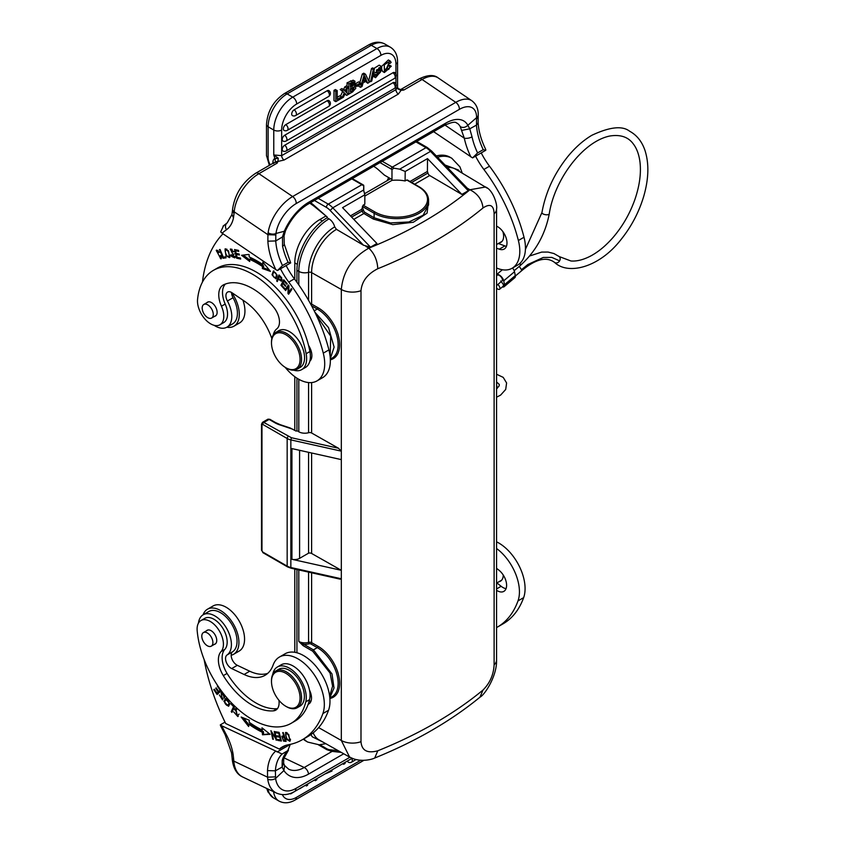 <?xml version="1.0" encoding="UTF-8"?>
<svg xmlns="http://www.w3.org/2000/svg" width="845" height="845" viewBox="0 0 845 845"><rect width="100%" height="100%" fill="white"/><g stroke="black" fill="none" stroke-linecap="round" stroke-linejoin="round"><path stroke-width="1.27" d="M348.182 87.003L346.587 87.922L345.056 91.207L343.661 89.612L342.003 90.573L344.285 92.855L341.824 98.168L343.44 97.238L345.087 93.531L346.714 95.348L348.351 94.397L345.848 91.883L348.182 87.003L346.376 85.958L344.781 86.887L343.25 90.161M346.587 87.922L344.781 86.887M345.457 90.341L343.651 89.295M343.661 89.612L341.855 88.577L340.197 89.528L342.003 90.573M344.285 92.855L340.197 89.528M340.461 96.172L342.478 91.82M344.802 94.175L346.714 95.348M362.294 74.022L364.1 75.057L360.572 87.341L362.072 86.475L363.054 82.884L366.656 80.814L367.702 83.232L369.297 82.303L365.536 74.233L363.73 73.198L362.294 74.022L359.843 82.546M359.083 85.208L358.766 86.306L360.572 87.341M365.568 81.437L367.702 83.232M329.328 91.07A3.443 1.986 120 0 0 328.98 90.668A3.443 1.986 120 0 0 327.142 90.764L294.144 109.818A3.443 1.986 120 0 0 293.807 110.04A3.443 1.986 120 0 0 293.669 110.146A3.443 1.986 120 0 0 293.268 110.505A3.443 1.986 120 0 0 292.93 110.896A3.443 1.986 120 0 0 292.518 111.477A3.443 1.986 120 0 0 291.958 112.66A3.443 1.986 120 0 0 291.821 113.124A3.443 1.986 120 0 0 291.757 113.441A3.443 1.986 120 0 0 291.705 114.033A3.443 1.986 -60 0 0 292.518 115.659A3.454 3.454 0 0 0 295.687 115.511L328.684 96.457A3.454 1.996 -120 0 0 329.392 95.115A3.454 1.996 -120 0 0 327.142 90.764M329.328 101.062A3.443 1.986 120 0 0 328.98 100.65A3.443 1.986 120 0 0 327.142 100.745L285.779 124.627A3.443 1.986 120 0 0 285.441 124.859A3.443 1.986 120 0 0 285.304 124.965A3.443 1.986 120 0 0 284.902 125.324A3.443 1.986 120 0 0 284.564 125.704A3.443 1.986 120 0 0 284.152 126.285A3.443 1.986 120 0 0 283.593 127.468A3.443 1.986 120 0 0 283.455 127.944A3.443 1.986 120 0 0 283.392 128.26A3.443 1.986 120 0 0 283.35 128.852A3.443 1.986 -60 0 0 284.152 130.479A3.454 3.454 0 0 0 287.321 130.331L328.684 106.449A3.454 1.996 -120 0 0 329.392 105.107A3.454 1.996 -120 0 0 327.142 100.745M395.111 73.061A3.443 1.986 120 0 0 394.773 72.659A3.443 1.986 120 0 0 392.936 72.744M284.68 135.263A3.454 1.996 60 0 1 286.772 138.316A3.454 1.996 60 0 1 286.212 140.957A3.454 3.454 0 0 1 283.043 141.104A3.443 1.986 -60 0 1 282.23 139.478A3.443 1.986 120 0 1 282.283 138.886A3.443 1.986 120 0 1 282.346 138.569A3.443 1.986 120 0 1 282.483 138.094A3.443 1.986 120 0 1 283.043 136.922A3.443 1.986 120 0 1 283.455 136.33A3.443 1.986 120 0 1 283.793 135.95A3.443 1.986 120 0 1 284.184 135.591A3.443 1.986 120 0 1 284.321 135.485A3.443 1.986 120 0 1 284.67 135.253L392.936 72.754A3.454 1.996 -120 0 1 395.037 75.796A3.454 1.996 -120 0 1 394.467 78.448A3.454 3.454 0 0 0 394.816 72.691M395.111 83.042A3.443 1.986 120 0 0 394.773 82.641A3.443 1.986 120 0 0 392.936 82.736L284.68 145.245A3.443 1.986 120 0 0 284.321 145.467A3.443 1.986 120 0 0 284.184 145.572A3.443 1.986 120 0 0 283.793 145.931A3.443 1.986 120 0 0 283.455 146.312A3.443 1.986 120 0 0 283.043 146.903A3.443 1.986 120 0 0 282.483 148.086A3.443 1.986 120 0 0 282.346 148.551A3.443 1.986 120 0 0 282.283 148.868A3.443 1.986 120 0 0 282.23 149.459A3.443 1.986 -60 0 0 283.043 151.086A3.454 3.454 0 0 0 286.212 150.938A3.454 1.996 60 0 0 286.772 148.297A3.454 1.996 60 0 0 284.68 145.245M333.986 100.608L333.986 90.362L335.792 91.408L335.792 101.653L333.986 100.608M335.792 101.653L341.623 98.284L341.623 96.848L339.817 95.802L337.208 97.312M341.623 96.848L337.208 99.393L337.208 90.595L335.402 89.549L333.986 90.362M371.483 68.551L368.821 80.676L370.617 81.711L371.747 81.067L374.398 68.941L372.603 67.906L371.483 68.551L373.289 69.586L370.617 81.711M381 66.195L381.803 67.906L380.451 68.804L379.944 67.864L376.416 70.557L377.715 71.086L381.433 70.526L375.56 77.708L374.694 75.733L376.036 74.825L376.564 76.061L380.419 72.226L375.645 72.797L381 66.195L379.194 65.149L373.722 68.551M373.796 71.73L375.645 72.797M378.782 72.406L376.046 74.941M376.036 74.825L374.229 73.79L373.184 74.487M372.899 74.687L373.405 76.377L375.56 77.708M381.433 70.526L379.627 69.491L376.669 69.818M348.837 83.877L354.963 81.247L353.168 80.201L347.031 82.831L348.837 83.877L348.837 94.122L347.041 93.077L347.031 89.412M347.031 86.338L347.031 82.831M391.298 66.206L384.412 72.512L384.295 64.79L390.189 60.998L391.15 62.403L389.767 63.576L389.08 62.551L385.5 70.906L388.975 69.11L389.894 66.628L391.298 66.206L389.503 65.171L388.087 65.583L387.168 68.075L384.39 70.019M390.189 60.998L388.383 59.953L381.444 66.607M381.317 68.223L382.605 71.476L384.412 72.512M355.058 84.532L355.058 85.303M355.27 84.077L356.865 84.996L356.865 86.486L360.477 84.405L360.477 82.916L358.671 81.87L355.375 83.771M275.449 161.744L277.942 161.437L278.227 158.142L274.91 158.48L275.449 161.744L277.16 163.148L277.942 161.437L284.057 160.043L398.344 94.07L401.058 90.362L398.006 88.978L397.572 87.172L395.935 89.654L395.935 86.75M401.058 90.362L403.847 90.014L400.477 89.559L401.058 90.362M400.688 89.538L400.678 89.538A5.577 3.222 60 0 1 400.71 89.517A5.577 3.222 60 0 1 400.952 89.401A5.577 3.222 60 0 1 403.847 90.014L422.077 79.483A5.577 3.222 -120 0 0 418.94 78.997L400.71 89.517M397.868 88.334L397.076 87.943L397.868 88.334M277.635 157.751L273.769 154.973L274.91 158.48A8.767 5.059 -120 0 0 272.893 161.997L272.777 163.381M284.057 160.043A3.718 2.144 -120 0 1 281.66 155.638L273.769 154.973L273.769 130.035A26.85 15.495 -60 0 1 279.315 111.35A26.85 15.495 -60 0 1 292.75 97.154L376.954 48.545L371.314 45.292L287.11 93.901A26.85 15.495 120 0 0 268.129 126.782L273.769 130.035A5.577 3.222 180 0 0 281.66 130.035L281.66 155.638L395.935 89.654A3.718 2.144 60 0 0 398.344 94.07M278.227 158.142L274.974 158.86M268.118 232.745L267.918 234.699L234.202 211.831A5.577 3.496 -175.5 0 1 232.586 209.106C234.899 193.938 242.642 181.971 255.792 173.183A5.577 3.222 60 0 1 258.929 173.679L292.634 196.547L455.772 102.351L422.077 79.483A32.163 16.879 124.2 0 1 438.143 77.888L471.848 100.745A32.163 16.879 -55.8 0 0 455.772 102.351A5.577 3.222 -120 0 1 459.363 109.364L296.215 203.55A26.586 13.953 -55.8 0 0 275.966 233.473A5.577 3.232 8.1 0 1 268.118 232.745A32.163 16.879 -55.8 0 1 292.634 196.547A5.577 3.222 60 0 1 296.215 203.55M459.363 109.364A26.586 13.953 -55.8 0 1 476.591 117.645A5.577 3.729 0.6 0 0 478.238 115.036C478.376 108.836 476.242 104.072 471.848 100.745M478.238 115.026L478.185 116.832L476.527 119.103L476.591 117.645L467.845 125.292C465.373 127.574 462.849 128.017 460.25 126.644L464.296 138.179L444.998 125.081M472.566 157.899L485.79 150.262L483.234 149.671L477.594 152.924L472.566 157.899L433.601 131.662M223.566 225.763L220.693 231.9L222.108 233.188L275.797 269.608L277.466 270.537L290.691 262.911L288.124 262.309L282.494 265.562A47.584 27.473 -120 0 1 275.755 240.941L275.829 234.973L267.918 234.699L267.865 241.195L275.755 240.941L282.473 236.938L284.29 231.266A37.212 19.53 124.2 0 1 308.879 202.156L445.716 123.159A37.212 19.53 124.2 0 1 467.845 125.292L469.757 128.82L472.038 136.848A5.577 2.229 167.9 0 1 464.296 138.179A53.161 30.695 -120 0 0 470.897 156.969M461.94 130.341L469.757 128.82L476.495 125.092L478.133 122.821M485.79 150.262L485.727 149.438C481.196 140.164 478.661 131.271 478.133 122.757M475.577 156.156A53.161 30.695 -120 0 0 483.868 169.454A122.271 70.6 60 0 1 518.376 240.508A37.212 21.484 60 0 1 519.707 253.806A37.212 21.484 60 0 1 512.102 268.256L517.742 265.003A37.212 21.484 -120 0 0 525.347 250.553A37.212 21.484 -120 0 0 524.016 237.255A122.271 70.6 -120 0 0 489.508 166.201A53.161 30.695 60 0 1 481.217 152.903M512.102 268.256A37.212 21.484 60 0 1 496.575 267.981M496.575 248.187L499.247 249.169A13.288 7.668 -120 0 0 504.222 249.043A13.288 7.668 -120 0 0 506.947 243.878A13.288 7.668 -120 0 0 496.575 226.154M387.263 180.608A26.047 15.041 60 0 1 388.774 177.64M352.122 758.208L349.566 757.067L341.317 740.463A15.949 9.21 0 0 0 360.995 741.688C361.702 750.571 367.29 753.603 377.778 750.793L374.715 758.028C415.687 741.403 450.776 721.123 479.992 697.167L482.981 690.059C489.878 683.172 493.586 674.764 494.114 664.825A15.949 9.21 0 0 0 496.575 659.956A15.949 9.21 0 0 0 496.575 659.924L496.575 208.926A15.949 9.21 180 0 1 494.114 213.827C493.818 205.187 490.1 203.233 482.991 207.976A425.299 245.546 180 0 1 377.778 268.721C367.49 273.96 361.892 281.279 360.995 290.691A15.949 9.21 180 0 1 341.317 289.465L311.615 272.608L311.615 304.084L318.037 307.728A30.304 17.65 -120.4 0 1 338.665 336.796A30.304 17.65 -120.4 0 1 330.342 359.79M485.621 187.072C493.015 189.914 497.631 204.786 496.575 208.895A15.949 9.21 180 0 1 496.575 208.926M338.222 750.677L330.163 749.779L332.772 751.11M341.274 752.399L331.758 751.332L326.93 749.726A2.662 1.532 -60 0 1 326.381 748.512L319.896 744.762M437.541 157.223A42.968 24.811 -60 0 1 451.8 158.258L449.92 157.17A42.968 24.811 120 0 0 436.326 155.945M364.85 196.029L391.974 180.365L391.974 169.539L393.96 168.176L399.696 169.169L430.506 151.382L431.658 151.878M326.867 216.774L314.076 205.43A2.662 1.088 131.6 0 0 314.192 206.338L327.131 216.922L327.131 217.788A42.968 24.811 120 0 0 296.933 270.305L296.933 282.272M296.933 378.159L296.933 430.696L296.183 431.13L290.025 427.929M296.933 652.773L296.933 569.519M303.323 739.143A42.968 24.811 120 0 0 305.827 740.98L307.707 742.068A42.968 24.811 -60 0 1 303.851 738.836M496.575 548.511A37.212 21.484 60 0 1 519.337 589.134A37.212 21.484 60 0 1 518.006 600.89A122.271 70.6 60 0 1 497.378 627.106A122.271 70.6 60 0 1 496.575 627.56M496.575 590.317A13.288 7.668 -120 0 0 503.852 591.373A13.288 7.668 -120 0 0 506.567 584.317A13.288 7.668 -120 0 0 498.867 570.143L496.575 568.336M347.644 760.87A3.443 1.986 -60 0 0 347.887 761.736A3.443 1.986 120 0 0 348.489 762.285M232.206 759.243L232.1 757.785A5.577 2.926 175.8 0 0 233.716 759.666L233.822 761.113A32.163 20.122 115.5 0 0 242.737 777.02C236.832 774.39 233.326 768.464 232.206 759.243A5.577 2.926 -4.2 0 0 233.822 761.113L267.548 777.178L267.749 779.206A5.577 3.169 172 0 0 275.586 778.446L275.385 770.82L267.495 770.619L267.548 777.178L275.459 776.872M232.1 757.785L231.541 752.821L233.104 754.236A42.535 24.558 -120 0 0 226.08 734.252A159.483 92.084 60 0 1 221.728 725.792L282.114 754.025L288.462 750.233L283.772 758.535L283.603 763.162M349.914 757.257L295.845 788.48A26.586 16.625 -64.5 0 1 275.586 778.446L283.909 770.545L282.103 767.091L282.209 760.437A5.577 3.982 15.9 0 0 283.772 758.535M282.209 760.437A47.584 27.473 60 0 1 287.754 750.761L290.31 744.361L277.086 751.997M283.983 757.849L304.232 767.503A31.635 19.784 115.5 0 1 288.684 769.203L284.617 765.57L283.624 763.246L282.103 767.091L275.385 770.82A47.584 27.473 -120 0 1 282.114 754.025M226.08 734.252L225.108 734.611L220.503 725.654L220.323 724.852L221.728 725.792M220.323 724.852L225.002 722.137M285.325 745.543A53.161 30.695 60 0 0 285.008 745.829L279.368 749.082L225.678 723.51A159.483 92.084 60 0 1 204.12 659.512M198.459 623.124A23.396 13.509 60 0 1 203.17 614.769A23.396 13.509 60 0 1 229.682 635.081A23.396 13.509 60 0 1 231.34 642.876A23.396 13.509 60 0 1 227.041 654.991A7.975 4.605 -120 0 0 226.122 661.741A7.975 4.605 -120 0 0 231.678 668.564L244.089 674.479A47.848 27.621 -120 0 0 265.066 675.292A47.848 27.621 -120 0 0 273.136 665.036A37.212 21.484 60 0 1 279.41 657.051A37.212 21.484 60 0 1 307.02 665.923A37.212 21.484 60 0 1 324.237 701.772A37.212 21.484 60 0 1 322.906 713.529A122.271 70.6 60 0 1 302.278 739.745A122.271 70.6 60 0 1 288.399 744.741A53.161 30.695 -120 0 0 282.357 746.917A53.161 30.695 -120 0 0 279.368 749.082M283.328 732.636L282.695 732.604L283.825 736.153L281.829 736.217L283.561 741.139L286.096 741.371L283.328 732.636M286.645 739.354L289.835 741.297L288.736 734.516L285.525 732.53L286.645 739.354L287.152 739.058M274.847 731.633L274.213 731.464L275.628 738.203L270.918 730.608L272.713 739.174L273.347 739.343L271.942 732.615L276.642 740.199L274.847 731.633M249.328 720.246L241.174 717.035L248.631 726.51L248.884 724.228A92.232 53.256 -120 0 0 262.299 732.245L262.478 734.78L270.094 734.305L261.982 727.809L262.14 729.985A89.581 51.714 60 0 1 249.117 722.2L249.328 720.246M279.125 732.34L275.491 731.759L275.766 732.784L278.755 733.27L279.537 736.217L276.843 735.784L277.107 736.798L279.811 737.231L280.508 739.893L277.635 739.428L277.91 740.452L281.427 741.023L279.125 732.34M223.925 701.361L228.446 706.272L229.851 703.695L225.34 698.752L223.925 701.361L225.013 700.727M234.561 706.716L231.255 703.198L230.949 703.864L233.547 706.642L231.224 711.648L231.921 712.388L234.561 706.716M223.154 693.227L221.094 692.573L222.003 699.026L219.362 694.939L222.51 699.903L221.517 694.949L222.552 693.65L224.506 698.054L224.157 694.505M222.742 692.794L221.612 693.449L223.196 693.28M217.767 685.76L217.345 686.151L220.133 690.238L218.728 691.537L216.214 687.851L215.728 688.295L218.242 691.981L216.985 693.153L214.292 689.224L213.806 689.668L217.091 694.484L221.221 690.671M235.111 710.212L236.082 709.578L237.255 715.652L233.685 711.923L237.836 716.56L235.068 708.744L234.466 709.314L235.111 710.212L237.001 709.039M277.456 708.649A15.949 9.21 60 0 1 277.192 708.68A60.608 34.994 60 0 1 259.616 704.899A60.608 34.994 60 0 1 227.073 673.433A21.262 12.274 60 0 1 224.823 649.382A18.611 10.742 -120 0 0 225.404 633.433A18.611 10.742 -120 0 0 212.877 618.688A18.611 10.742 -120 0 0 204.722 618.371L200.962 620.536A18.611 10.742 60 0 1 209.116 620.853A18.611 10.742 60 0 1 221.643 635.598A18.611 10.742 60 0 1 221.073 651.558A21.262 12.274 -120 0 0 223.312 675.609A60.608 34.994 -120 0 0 255.855 707.064A60.608 34.994 -120 0 0 273.431 710.846A15.949 9.21 -120 0 0 275.797 710.127A15.949 9.21 -120 0 0 278.903 700.262M291.198 723.288L294.958 721.123A78.152 45.123 -120 0 0 308.161 704.297A13.288 7.668 -120 0 0 308.752 704.012A13.288 7.668 -120 0 0 311.467 696.956A13.288 7.668 -120 0 0 309.46 689.995A23.924 13.816 -120 0 0 291.631 665.226A23.924 13.816 -120 0 0 281.142 664.814L277.382 666.99A23.924 13.816 60 0 1 287.87 667.392A23.924 13.816 60 0 1 305.774 701.868A78.152 45.123 60 0 1 291.198 723.288A78.152 45.123 60 0 1 256.933 721.957A78.152 45.123 60 0 1 197.181 630.729A18.611 10.742 60 0 1 200.962 620.536M302.278 739.745L307.918 736.491A122.271 70.6 -120 0 0 328.547 710.275A37.212 21.484 -120 0 0 329.877 698.519A37.212 21.484 -120 0 0 312.661 662.67A37.212 21.484 -120 0 0 285.05 653.798L279.41 657.051M267.717 673.37A47.848 27.621 60 0 1 249.729 671.215L237.318 665.311A7.975 4.605 60 0 1 231.181 655.266A7.975 4.605 60 0 1 232.671 651.727A23.396 13.509 -120 0 0 236.98 639.623A23.396 13.509 -120 0 0 226.164 617.093A23.396 13.509 -120 0 0 208.81 611.516L203.17 614.769M310.939 701.297A13.288 7.668 60 0 1 309.238 700.822M233.526 654.336L239.167 651.072A26.047 15.041 -120 0 0 244.49 637.246A26.047 15.041 -120 0 0 232.438 612.16A26.047 15.041 -120 0 0 213.12 605.96L207.479 609.213A26.047 15.041 60 0 1 226.798 615.424A26.047 15.041 60 0 1 238.85 640.51A26.047 15.041 60 0 1 233.526 654.336A26.047 15.041 60 0 1 231.181 655.266M203.075 614.822A26.047 15.041 60 0 1 207.479 609.213M303.07 645.633A1.067 0.613 -60 0 1 303.82 644.334L298.813 641.439L303.07 645.633L312.682 651.178L330.099 673.085L332.592 686.214L329.624 696.069M312.682 651.178L313.432 649.879L331.99 673.919L334.018 687.978L329.814 697.78M296.933 430.696L298.813 431.784A8.503 4.912 0 0 0 308.573 432.714A2.662 1.532 180 0 1 311.615 432.999L338.444 448.23L341.317 451.156L290.849 439.896A10.636 6.137 180 0 1 287.163 438.513L262.721 424.401L261.971 424.834A1.595 0.919 180 0 1 261.506 424.19L262.52 422.32A2.662 1.532 60 0 1 263.851 422.447L291.419 437.731L290.849 439.896L290.849 567.513L341.317 578.772L341.317 570.312L291.937 559.295A7.172 4.14 0 0 0 299.595 558.355L308.573 553.169A2.662 1.532 180 0 1 311.615 553.464L341.317 570.312L341.317 289.465C343.017 271.446 352.185 257.662 368.821 248.145C374.367 253.489 377.356 260.355 377.778 268.721M316.252 315.048L330.68 336.152L330.152 356.759M314.879 312.196L328.525 327.575L334.113 347.105L330.3 358.724M334.694 226.872L336.458 229.354A35.416 20.449 120 0 0 311.615 272.608A2.662 1.532 -0 0 0 308.573 272.333A37.212 21.484 -60 0 1 334.694 226.872M485.685 186.977L469.936 189.755C477.795 193.758 482.136 199.832 482.991 207.976M447.428 167.521A35.416 20.449 120 0 1 455.582 169.169L487.29 188.181M399.696 169.169L405.199 171.482L427.507 158.606L461.866 194.424L468.257 190.738L467.739 188.699L431.71 151.128M405.199 171.482L405.093 180.957A26.586 15.347 180 0 0 391.974 180.365M391.974 179.489L384.454 175.147L378.433 169.803A26.681 15.4 -120 0 0 373.627 166.285M445.019 165.018L458.539 170.046A37.212 21.484 -60 0 1 459.479 171.472M496.575 285.547L502.12 280.857A3.718 1.743 -130.2 0 0 502.405 279.441A3.718 1.743 -130.2 0 0 500.134 275.977A3.718 1.743 -130.2 0 0 497.325 275.174L496.575 275.808M502.342 269.756L496.575 274.625A5.313 2.482 49.8 0 1 499.078 274.921A5.313 2.482 49.8 0 1 503.715 280.825L504.518 284.691A5.313 2.482 49.8 0 1 504.106 286.719A5.313 2.482 49.8 0 1 502.384 286.899M497.832 284.48A3.718 1.753 50 0 1 499.913 287.796A3.718 1.753 50 0 1 499.627 289.222L503.219 286.201L503.514 284.765L500.758 280.931M504.106 286.719L514.89 277.625A5.313 2.482 -130.2 0 0 515.292 275.597L514.499 271.731A5.313 2.482 -130.2 0 0 512.503 268.023M519.263 266.397L521.492 269.692L521.28 271.044L515.355 276.019M499.627 289.222A3.718 1.753 50 0 1 496.575 288.208M559.221 256.595A3.718 3.021 128.3 0 1 559.57 260.915A53.256 30.726 117.9 0 0 559.369 260.756L551.806 257.408L543.272 257.45L527.85 264.506L521.492 269.692M409.983 181.506L427.412 171.44L427.507 158.606M428.573 200.223L428.573 204.912L423.187 215.2L408.874 221.971L390.453 222.932L374.113 217.767L374.113 213.246A31.899 18.421 180 0 0 408.874 217.239A31.899 18.421 180 0 0 428.573 200.223C428.426 194.91 425.236 190.41 419.004 186.713A1.067 0.613 -60 0 0 418.476 186.766L406.762 180.006L407.501 180.429L406.762 180.006L405.093 180.957M461.866 194.424L429.693 175.528A2.662 1.532 60 0 1 427.929 173.045A8.503 4.912 -120 0 0 427.412 171.44M363.783 191.171L363.783 185.815L363.582 190.019L364.85 194.783L364.818 204.215L363.149 205.177L362.389 207.511A9.57 5.524 -120 0 1 363.603 210.722L364.66 212.211L374.113 217.767L373.353 219.056L392.809 224.654L413.321 222.256L427.074 213.172L428.573 200.941M318.174 198.3L328.251 204.12A2.662 1.532 -60 0 0 326.381 207.374A13.288 7.668 60 0 1 330.163 210.479L363.498 245.23L370.522 247.162L376.912 243.476L342.552 207.659L364.85 194.783M330.163 210.479L332.772 207.807L370.522 247.162M334.704 226.861A8.503 4.912 -120 0 0 329.011 218.876L327.131 217.788M363.498 245.23L336.458 229.354M363.783 185.815L363.508 185.763A15.949 9.21 -120 0 0 361.903 184.696L351.826 178.876M363.582 190.019L332.772 207.807A15.949 9.21 60 0 0 328.251 204.12L361.903 184.696A1.595 0.919 -60 0 1 362.695 184.611L352.291 178.601M362.389 207.511L361.618 209.423L350.432 215.876M291.937 559.295L291.937 448.6L341.317 459.617M308.573 553.169L308.573 452.318M338.444 578.445L341.317 578.772L341.317 740.463L318.649 727.608M262.721 552.017A1.595 0.919 120 0 0 263.059 552.757L261.506 550.063A1.595 0.919 0 0 0 261.971 550.718L262.721 552.017L287.163 566.129A10.636 6.137 0 0 0 290.849 567.513L291.071 568.21L287.49 566.858A1.595 0.919 -60 0 1 287.163 566.129L287.163 438.513A1.595 0.919 -60 0 1 288.282 436.559M322.991 742.1L312.354 736.84M297.165 369.17L300.165 367.438A21.262 12.274 -120 0 0 303.661 351.245A21.262 12.274 -120 0 0 290.849 332.486A21.262 12.274 -120 0 0 278.903 330.606L275.892 332.338A21.262 12.274 60 0 1 287.839 334.219A21.262 12.274 60 0 1 301.507 360.921A21.262 12.274 60 0 1 297.165 369.17A21.262 12.274 60 0 1 286.529 368.124L285.779 367.691A20.206 11.661 60 0 1 284.533 366.91A20.206 11.661 60 0 1 271.488 342.943A20.206 11.661 60 0 1 271.551 341.538A20.206 11.661 60 0 1 287.025 335.476A20.206 11.661 60 0 1 300.007 360.847A20.206 11.661 60 0 1 285.779 367.691M271.488 342.943L271.488 342.077A21.262 12.274 60 0 1 271.551 340.598A21.262 12.274 60 0 1 275.892 332.338M271.837 338.581A47.848 27.621 -120 0 0 244.469 301.211L232.058 292.782A7.975 4.605 -120 0 0 227.58 292.085A7.975 4.605 -120 0 0 227.411 301A23.396 13.509 60 0 1 231.72 318.079A23.396 13.509 60 0 1 226.935 327.163L232.576 323.91A23.396 13.509 -120 0 0 237.36 314.826A23.396 13.509 -120 0 0 233.051 297.746A7.975 4.605 60 0 1 231.562 292.486A7.975 4.605 60 0 1 231.562 292.476A26.047 15.041 60 0 1 239.23 316.104A26.047 15.041 60 0 1 233.907 326.212A26.047 15.041 60 0 1 226.84 327.216M280.477 268.805A53.161 30.695 -120 0 0 288.768 282.093A122.271 70.6 60 0 1 323.276 353.147A37.212 21.484 60 0 1 324.607 366.455A37.212 21.484 60 0 1 317.002 380.894L322.642 377.641A37.212 21.484 -120 0 0 330.247 363.192A37.212 21.484 -120 0 0 328.916 349.893A122.271 70.6 -120 0 0 294.409 278.839A53.161 30.695 60 0 1 286.117 265.541M311.319 358.967A13.288 7.668 60 0 1 310.284 358.724M233.907 326.212L239.547 322.959A26.047 15.041 -120 0 0 244.87 312.84A26.047 15.041 -120 0 0 242.906 300.144M226.935 327.163A23.396 13.509 60 0 1 214.102 325.304M202.451 282.072A159.483 92.084 60 0 1 222.995 233.79M227.178 222.911A5.577 4.552 54.6 0 0 226.46 229.745A42.535 24.558 -120 0 0 233.484 217.873L231.952 214.514L227.178 222.911L223.069 226.111M282.494 265.562L277.466 270.537M284.247 244.131A5.577 2.229 167.9 0 1 282.579 246.233L282.473 236.938L284.068 235.871L285.473 230.812M284.057 235.913L284.237 244.12A5.577 2.229 167.9 0 1 284.237 244.11L290.691 262.911M231.942 214.577L232.481 210.447A5.577 3.496 4.5 0 0 234.097 213.162L233.484 217.873M275.829 234.973L275.966 233.473L284.29 231.266A5.577 1.616 23.4 0 0 285.473 230.822C291.007 218.887 298.433 210.056 307.738 204.321A5.577 3.222 60 0 0 308.879 202.156M476.527 119.103L476.495 125.092A47.584 27.473 60 0 0 483.234 149.671M317.002 380.894A37.212 21.484 60 0 1 285.209 367.343M220.482 255.517L220.365 258.021L216.742 251.229L219.013 252.581L219.489 252.148L216.225 250.278L220.957 258.94L221.232 255.634L220.482 255.517M277.192 275.132L273.326 271.097L272.027 274.762L275.882 278.829L277.192 275.132M276.642 280.92L277.276 281.575L278.237 279.146L281.406 281.205L281.543 277.614L278.998 274.963L276.642 280.92L277.762 280.276L279.621 275.597M241.554 255.285L249.708 261.485L249.486 259.278A89.581 51.714 60 0 1 262.51 266.534L262.362 268.53L270.463 271.393L262.858 262.13L262.668 264.464A92.232 53.256 -120 0 0 249.264 256.986L249.011 254.408L241.554 255.285M236.6 258.19L240.667 259.035L240.424 258.01L237.075 257.324L236.378 254.377L239.399 255.01L239.156 253.996L236.135 253.363L235.501 250.722L238.723 251.387L238.48 250.373L234.53 249.55L236.6 258.19L237.709 257.45M280.92 285.283L284.427 289.17L284.765 288.525L281.881 285.325L282.843 283.466L285.441 286.349L285.768 285.716L283.17 282.832L284.036 281.153L286.814 284.237L287.152 283.593L283.751 279.822L280.92 285.283L282.05 284.628L284.258 280.382M285.029 289.877L285.61 290.574L288.198 286.719L287.976 293.479L288.589 294.229L291.895 289.317L291.324 288.61L288.726 292.465L288.948 285.716L288.335 284.966L285.029 289.877L288.715 285.42M228.562 250.912L225.034 248.948L225.953 255.665L229.513 257.662L228.562 250.912M223.069 258.285L226.09 257.82L225.657 256.796L223.281 257.165L220.08 249.497L219.436 249.602L223.069 258.285L224.189 257.64L223.946 257.06M235.28 256.278L234.266 256.859L231.456 254.82L230.822 254.852L231.583 256.447L234.752 257.862L230.801 250.088L233.854 251.789L230.294 249.127L234.234 256.88L235.364 256.225M301.686 369.635L305.446 367.459A23.924 13.816 -120 0 0 306.397 366.814A23.924 13.816 -120 0 0 309.84 361.164A13.288 7.668 -120 0 0 311.847 356.516A13.288 7.668 -120 0 0 308.531 345.362A78.152 45.123 -120 0 0 261.073 275.069A78.152 45.123 -120 0 0 217.186 268.171L213.426 270.347A78.152 45.123 60 0 1 257.313 277.234A78.152 45.123 60 0 1 306.143 353.717A23.924 13.816 60 0 1 301.686 369.635A23.924 13.816 60 0 1 293.595 370.163M273.262 334.937A23.924 13.816 60 0 1 276.811 328.842A15.949 9.21 -120 0 0 273.812 307.4A60.608 34.994 -120 0 0 256.236 290.881A60.608 34.994 -120 0 0 223.682 284.754A21.262 12.274 -120 0 0 223.164 285.029A21.262 12.274 -120 0 0 221.443 306.217A18.611 10.742 60 0 1 219.943 324.765L223.703 322.589A18.611 10.742 -120 0 0 227.474 315.66A18.611 10.742 -120 0 0 225.203 304.052A21.262 12.274 60 0 1 225.393 284.047M221.401 258.475L220.196 258.095M216.616 251.324L216.869 250.12M217.999 250.521L216.742 251.229M220.365 258.021L221.58 257.313M273.252 272.555L273.938 270.918M276.399 278.364L275.248 278.005C272.534 276.706 272.101 274.667 273.97 271.9C276.674 273.136 277.118 275.164 275.28 277.994L277.086 276.716M275.597 277.815L276.568 277.266M281.913 280.646L281.1 280.191M278.237 279.146L278.861 278.797M280.994 280.244L278.523 278.449L279.368 276.315L281.184 278.227L280.994 280.244L282.198 279.547M279.368 276.315L279.991 275.956M281.744 277.899L281.184 278.227M249.55 259.848L243.275 255.084M262.668 264.464L263.841 263.323M269.249 269.914L263.482 267.876L262.362 268.53M262.51 266.534L263.64 265.879L263.482 267.876M263.64 265.879A89.581 51.714 -120 0 0 250.616 258.623L249.486 259.278M240.445 258.105L237.73 257.535M236.896 254.081L236.758 253.5M236.03 250.416L235.882 249.835M235.501 250.722L236.632 250.067L238.501 250.458M236.378 254.377L239.167 254.07M284.036 281.153L284.638 280.804M282.843 283.466L283.434 283.117M288.726 292.465L291.694 289.075M287.976 293.479L289.127 292.243M288.198 286.719L288.927 286.297M225.414 250.025L225.689 248.789M229.977 257.176L228.794 256.796M230.231 255.433L229.449 255.877C227.389 257.229 225.932 255.486 225.087 250.659C227.094 249.286 228.551 251.028 229.449 255.877L228.953 256.722L230.252 255.94M226.882 249.169L225.087 250.659M225.9 257.366L224.189 257.64M230.938 250.014L231.012 248.979M233.748 251.493L233.199 251.81M232.153 249.359L230.801 250.088M235.174 257.366L233.896 256.986M219.943 324.765A18.611 10.742 60 0 1 209.486 323.117A18.611 10.742 60 0 1 197.561 299.468A78.152 45.123 60 0 1 213.426 270.347M309.84 361.164A23.924 13.816 -120 0 0 309.904 351.552A78.152 45.123 -120 0 0 308.531 345.362M214.683 316.283A7.975 4.605 -120 0 0 215.464 315.988A7.975 4.605 -120 0 0 217.102 312.882A7.975 4.605 -120 0 0 211.979 302.869A7.975 4.605 -120 0 0 207.5 302.172A7.975 4.605 -120 0 0 206.835 302.7M213.014 312.375A7.837 4.531 60 0 1 211.641 318.037A7.837 4.531 60 0 1 202.441 310.126A7.837 4.531 60 0 1 203.803 304.453A7.837 4.531 60 0 1 213.014 312.375M308.161 704.297A78.152 45.123 -120 0 0 309.534 699.692A23.924 13.816 -120 0 0 309.46 689.995M272.724 674.468A23.924 13.816 60 0 1 277.382 666.99M214.303 644.408A7.975 4.605 -120 0 0 215.095 644.101A7.975 4.605 -120 0 0 216.721 639.876A7.975 4.605 -120 0 0 210.616 630.423A7.975 4.605 -120 0 0 207.12 630.296A7.975 4.605 -120 0 0 206.465 630.824M297.165 707.751L299.986 706.124A21.262 12.274 -120 0 0 302.975 688.231A21.262 12.274 -120 0 0 288.039 669.652A21.262 12.274 -120 0 0 278.713 669.293L275.892 670.919A21.262 12.274 60 0 1 285.219 671.279A21.262 12.274 60 0 1 301.507 696.47A21.262 12.274 60 0 1 297.165 707.751A21.262 12.274 60 0 1 287.839 707.392A21.262 12.274 60 0 1 286.529 706.695L285.779 706.262A20.206 11.661 60 0 1 271.551 682.992A20.206 11.661 60 0 1 271.488 681.524A20.206 11.661 60 0 1 284.533 672.62A20.206 11.661 60 0 1 300.007 696.544A20.206 11.661 60 0 1 287.025 706.916A20.206 11.661 60 0 1 285.779 706.262M212.264 639.253A7.837 4.531 60 0 1 211.271 646.161A7.837 4.531 60 0 1 202.43 639.485A7.837 4.531 60 0 1 203.423 632.578A7.837 4.531 60 0 1 212.264 639.253M271.488 681.524L271.488 680.647A21.262 12.274 60 0 1 275.892 670.919M285.863 740.632L284.237 740.252M283.561 741.139L284.691 740.484M282.6 737.083L282.61 736.079M284.543 736.47L282.41 737.199L284.152 737.178L285.135 740.304L285.663 739.998M285.135 740.304L283.328 740.114L282.41 737.199M290.289 740.769L289.275 740.368M286.001 733.513L286.191 732.404M287.194 732.816L285.589 734.368C287.374 732.964 288.768 734.685 289.772 739.533L289.317 740.347L290.49 739.66M290.458 739.143L289.772 739.533C288.05 740.959 286.656 739.238 285.589 734.368M275.966 740.019L276.537 739.692M272.713 739.174L273.241 738.868M275.628 738.203L276.157 737.886M262.14 729.985L263.228 728.802M269.418 733.766L262.478 734.78M262.299 732.245L263.429 731.59L263.608 734.136M248.884 724.228L250.014 723.573A92.232 53.256 60 0 0 263.429 731.59M248.831 724.683L243.55 717.965M277.91 740.452L278.987 739.65M281.195 740.157L279.03 739.808M280.508 739.893L281.047 739.586M279.811 737.231L280.339 736.924M277.107 736.798L278.206 736.006M280.223 736.47L278.237 736.153M279.537 736.217L280.075 735.91M278.755 733.27L279.294 732.953M275.766 732.784L276.854 731.981M279.167 732.499L276.896 732.129M228.984 705.839L227.548 705.501M225.055 700.632L225.932 698.54M227.147 705.522C224.2 703.357 224.01 701.35 226.587 699.512C229.565 701.751 229.755 703.758 227.147 705.522L229.851 703.758M227.389 698.889L225.9 699.681L227.527 698.973M231.224 711.648L232.354 710.994L234.414 706.557M233.547 706.642L234.16 706.283M230.949 703.864L231.551 703.515M224.907 696.702L223.862 697.305M222.964 699.364L222.108 698.952M221.633 693.439L221.76 692.435M213.806 689.668L214.376 689.34M218.063 693.587L217.535 692.826M216.985 693.153L219.288 691.21M218.242 691.981L219.373 691.337M215.728 688.295L216.299 687.978M218.728 691.537L220.767 690.048M220.133 690.238L220.672 689.921M237.213 708.923L236.241 709.557M236.125 709.399L235.597 708.659L234.466 709.314M238.353 716.095L237.096 715.726M237.255 715.652L239.093 714.12M332.159 751.374L304.232 767.503A5.577 3.222 60 0 1 308.509 774.115A37.212 23.28 115.5 0 1 283.909 770.545L284.638 765.612M314.889 779.787L315.301 780.664L316.727 779.829L317.118 778.498M315.301 780.664L314.329 780.104M343.63 763.193L343.63 764.303L345.035 763.489L345.035 762.38M343.63 764.303L342.669 763.753M306.746 784.487L306.429 785.956L307.548 785.311L307.865 783.843M306.429 785.956L305.32 785.311L299.827 788.702M331.99 769.911L331.99 771.02L325.864 773.65M296.289 790.519L290.648 793.899L290.194 793.508M497.378 627.106L503.018 623.853A122.271 70.6 -120 0 0 523.646 597.637A37.212 21.484 -120 0 0 524.977 585.87A37.212 21.484 -120 0 0 496.575 541.846M506.039 588.659A13.288 7.668 60 0 1 501.148 586.293L496.871 582.934M499.036 581.687A13.288 7.668 -120 0 0 500.493 581.149A13.288 7.668 -120 0 0 503.24 575.033M390.591 178.686L364.48 193.758M325.769 216.109L319.801 219.563A35.353 20.407 120 0 0 294.799 262.858L294.799 279.357M294.799 376.69L294.799 430.337M294.799 569.044L294.799 652.298M499.416 242.895A13.288 7.668 -120 0 0 500.863 242.357A13.288 7.668 -120 0 0 502.881 231.625M506.419 246.328A13.288 7.668 60 0 1 504.887 245.916L498.339 243.508M365.536 74.233L364.1 75.057M364.808 76.335A15.39 8.883 -60 0 1 364.417 78.015L363.487 81.3L366.202 79.736L364.808 76.335M364.322 78.331L366.202 79.736M337.208 90.595L335.792 91.408M374.398 68.941L373.289 69.586M376.416 70.557L376.595 71.149M380.451 68.804L378.824 67.864M373.11 74.814L374.694 75.733M354.963 81.247L354.509 85.377L355.819 88.25L352.566 91.968L348.837 94.122M354.509 85.377L355.407 85.503L354.71 85.102M353.347 90.035L354.203 86.929L350.443 88.588L350.443 91.756L353.347 90.035L351.657 89.052L350.443 89.802M353.516 85.197L350.443 87.151L350.443 84.384L353.96 82.81L353.516 85.197L351.826 84.215L350.443 85.197M352.798 87.236L351.657 89.052M352.386 83.264L351.826 84.215M387.992 62.541L389.767 63.576M389.894 66.628L388.087 65.583M356.865 86.486L355.766 85.863M360.477 82.916L356.865 84.996M395.935 84.12L395.935 76.768M395.935 74.138L395.935 64.062A21.262 12.274 -60 0 0 380.905 55.379L296.701 103.998A21.262 12.274 -60 0 0 286.054 115.237A21.262 12.274 -60 0 0 281.66 130.035M397.572 87.183L397.572 61.78A5.577 3.222 180 0 1 395.935 64.062M273.812 163.55L274.023 162.662A5.577 3.222 -120 0 1 277.16 163.148L258.929 173.679A32.163 16.879 124.2 0 0 234.202 211.831L234.097 213.162M398.006 88.978L397.171 88.302M270.252 164.838A10.098 5.83 60 0 1 268.129 157.751L268.129 126.782A5.577 3.222 180 0 1 266.492 124.5C267.442 111.329 273.379 101.03 284.321 93.626A5.577 3.222 60 0 1 287.11 93.901L292.75 97.154A5.577 3.222 60 0 1 293.088 97.376A5.577 3.222 60 0 1 296.701 103.998M380.905 55.379A5.577 3.222 -120 0 0 377.303 48.756A5.577 3.222 -120 0 0 376.954 48.545A26.85 15.495 -60 0 1 390.379 47.214L384.739 43.961A26.85 15.495 120 0 0 371.314 45.292A5.577 3.222 -120 0 0 368.526 45.007C374.367 41.69 379.775 41.342 384.739 43.961M266.492 124.5L266.492 155.469A5.577 3.222 0 0 0 268.129 157.751M273.674 162.863A3.19 1.996 4.5 0 0 272.893 161.997M460.25 126.644A31.635 16.604 124.2 0 0 457.251 123.254C455.962 123.328 456.796 119.874 444.576 125.324A5.577 3.222 -120 0 0 445.716 123.159M472.038 136.848A47.584 27.473 -120 0 0 477.594 152.924M524.016 237.255L518.376 240.508M489.508 166.201L483.868 169.454M494.114 664.825L494.114 213.827M377.778 750.793A425.299 245.546 0 0 0 482.981 690.059M360.995 741.688L360.995 290.691M313.21 732.858A35.416 20.449 120 0 0 319.051 739.882L349.566 757.067M330.163 749.779A13.288 7.668 60 0 1 326.371 748.512M360.678 760.278L296.32 797.437A5.577 3.222 60 0 1 295.169 799.993L363.846 760.342M296.32 797.437A21.262 12.274 -60 0 1 282.378 794.617M242.737 777.02L276.442 793.075A32.163 20.122 -64.5 0 1 267.749 779.206M233.716 759.666L233.104 754.236M275.417 751.363A53.161 30.695 -120 0 0 267.495 770.619M237.318 665.311L231.678 668.564M227.041 654.991L232.671 651.727M244.089 674.479L249.729 671.215M322.906 713.529L328.547 710.275M310.02 695.657L311.425 696.47L310.02 695.657M308.573 572.118L308.573 642.38A8.503 4.912 0 0 1 298.813 641.439L298.813 569.942M311.615 572.794L311.615 642.654A2.662 1.532 180 0 0 308.573 642.38L309.048 643.795A9.57 5.524 0 0 1 303.82 644.334L313.432 649.879L317.297 647.608A1.067 0.613 119.6 0 0 318.037 646.309A30.304 17.65 -120.4 0 1 338.75 675.736A30.304 17.65 -120.4 0 1 329.867 698.466M274.752 422.669A1.595 0.919 -60 0 1 275.554 422.584L269.914 419.331A1.595 0.919 120 0 0 269.111 419.416L274.752 422.669A24.241 13.995 0 0 0 279.769 424.887L293.025 429.302M338.444 448.23L291.419 437.731M269.914 419.331L267.78 419.278A2.662 1.532 -120 0 1 269.111 419.416L263.851 422.447A1.595 0.919 120 0 0 262.721 424.401M290.257 428.014L280.276 424.686A1.595 0.655 108.4 0 0 279.769 424.887M311.615 382.574L311.615 432.999M308.573 432.714L308.573 382.563M298.813 431.784L298.813 379.289M298.813 284.923L298.813 271.393L296.933 270.305M310.39 357.298L311.615 358.005M330.321 359.167L332.106 358.122A29.237 17.027 -120.4 0 0 338.148 344.739A29.237 17.027 -120.4 0 0 317.297 309.038A1.067 0.613 119.6 0 0 318.037 307.728M314.213 310.844L317.297 309.038L311.594 305.805M310.453 303.693A2.662 1.532 180 0 1 311.615 304.084A1.067 0.613 -60.4 0 1 311.213 305.087M308.573 300.355L308.573 272.333A8.503 4.912 180 0 1 298.813 271.393A42.968 24.811 -60 0 1 329.011 218.876M365.917 246.434L368.821 248.145C408.441 232.153 442.146 212.697 469.936 189.755L467.222 188.16M468.257 190.738L430.506 151.382A15.949 9.21 -120 0 0 425.996 147.685A2.662 1.532 -60 0 1 427.327 147.558L431.721 151.149M382.267 161.3L392.344 167.109L425.996 147.685L415.92 141.875M380.018 162.599L391.224 169.063A1.595 0.919 -60 0 1 392.344 167.109A15.949 9.21 60 0 1 393.96 168.176M391.224 169.063A14.354 8.292 60 0 1 391.974 169.539M496.575 387.168A16.477 9.517 -60 0 1 496.712 388.742M514.499 271.731L503.715 280.825M504.518 284.691L515.292 275.597M514.172 270.696L520.087 265.7A3.718 1.743 -130.2 0 0 520.372 264.284A3.718 1.743 -130.2 0 0 520.034 263.302M559.57 260.915A3.718 3.021 128.3 0 1 554.954 262.658A3.718 3.021 128.3 0 1 554.584 262.415C567.924 275.301 599.232 267.791 621.128 239.399C631.468 226.481 639 212.116 643.732 196.315C648.77 178.813 649.182 163.507 644.967 150.399C641.925 141.506 636.813 135.115 629.62 131.218C622.385 125.535 609.815 126.877 591.912 135.253C583.335 140.333 575.318 147.41 567.861 156.494C554.267 173.468 545.627 192.164 541.941 212.56L525.421 249.359M558.809 256.32A3.718 3.021 128.3 0 1 559.189 256.563L570.988 260.999C576.723 261.411 583.061 259.859 590 256.352C598.091 252.169 605.854 245.768 613.322 237.16C622.786 226.016 630.011 213.384 634.975 199.251C639.602 185.636 641.27 173.257 639.982 162.092C639 154.455 636.76 148.382 633.275 143.882C630.19 139.7 623.821 133.658 609.488 136.077C581.994 141.992 554.204 180.661 549.282 213.785A3.718 1.521 9.5 0 1 548.289 214.598A3.718 1.521 -170.5 0 1 543.092 213.943A3.718 1.521 -170.5 0 1 541.941 212.56M418.476 186.766A30.832 17.798 180 0 1 418.476 211.947A30.832 17.798 180 0 1 374.874 211.947A1.067 0.613 -60 0 0 374.113 213.246L362.389 206.476M427.929 173.045L411.621 182.457M429.693 175.528L414.663 184.21M373.353 219.056L363.91 213.51L353.77 219.362M326.381 207.374L314.414 200.466M314.076 205.43A29.343 16.942 -120 0 0 310.58 202.694M363.149 205.177L374.874 211.947M363.603 210.722L362.146 211.018A8.503 4.912 -120 0 0 361.618 209.423M364.66 212.211A1.067 0.613 -59.6 0 1 363.899 213.51M363.91 213.51A2.662 1.532 60 0 1 362.146 211.018L351.604 217.102M311.615 452.994L311.615 553.464M299.595 450.311L299.595 558.355M261.971 424.834L261.971 550.718M309.048 643.795A1.595 0.919 180 0 1 310.865 643.964A1.067 0.613 -60.4 0 0 311.615 642.654L318.037 646.309M312.365 736.84A37.212 21.484 -60 0 1 310.949 734.558M329.835 698.033L332.106 696.692A29.237 17.027 -120.4 0 0 338.148 683.32A29.237 17.027 -120.4 0 0 317.297 647.608L310.865 643.964M233.051 297.746L227.411 301M222.108 233.188A159.483 92.084 60 0 1 226.46 229.745M267.865 241.195A53.161 30.695 -120 0 0 275.797 269.608M288.124 262.309A47.584 27.473 60 0 1 282.579 246.233M294.409 278.839L288.768 282.093M328.916 349.893L323.276 353.147M221.538 256.859L220.788 257.292M272.724 274.371L272.027 274.762M226.492 255.348L225.953 255.665M232.143 256.119L231.583 256.447M233.505 254.334L234.223 253.922M221.443 306.217L225.203 304.052M306.143 353.717L309.904 351.552M309.534 699.692L305.774 701.868M224.823 649.382L221.073 651.558M223.312 675.609L227.073 673.433M277.192 708.68L273.431 710.846M343.725 753.782L308.509 774.115M295.845 788.48A5.577 3.222 60 0 1 294.704 791.438C288.515 795.05 282.431 795.599 276.442 793.075M268.023 789.072A26.85 15.495 120 0 0 273.315 797.786L267.96 791.934L266.714 788.438M295.169 799.993C289.317 803.31 283.909 803.658 278.945 801.039A26.85 15.495 -60 0 1 273.579 791.712M351.805 758.472A3.454 1.996 60 0 1 352.323 760.289A3.454 1.996 60 0 1 351.615 762.116A3.454 3.454 0 0 1 348.562 762.317M518.006 600.89L523.646 597.637M496.575 588.933L501.148 586.293M319.801 219.563L322.378 220.999M297.334 264.369L294.799 262.858M499.247 249.169L504.887 245.916M294.144 109.818A3.454 1.996 60 0 1 296.394 114.17A3.454 1.996 60 0 1 295.687 115.511M285.779 124.627A3.454 1.996 60 0 1 288.029 128.989A3.454 1.996 60 0 1 287.321 130.331M394.816 82.673A3.454 3.454 0 0 1 394.467 88.429A3.454 1.996 -120 0 0 395.037 85.789A3.454 1.996 -120 0 0 392.936 82.736M376.447 70.346L377.715 71.086M375.212 77.423L373.405 76.377M352.302 81.87L350.495 80.835M352.302 88.429L353.992 89.401M352.333 86.053L350.643 85.07M387.168 68.075L388.975 69.11M386.197 71.054L384.982 70.357M397.562 87.141L398.09 88.503L400.509 89.549M397.572 61.78C397.52 55.062 395.122 50.204 390.379 47.214M284.321 93.626L368.526 45.007M266.492 155.469L269.365 165.356M274.023 162.662L255.792 173.183M418.94 78.997C427.486 74.814 433.886 74.445 438.143 77.888M374.684 758.039C371.05 759.856 358.945 762.539 349.598 756.962M318.428 744.815L326.93 749.726M496.575 659.956C497.103 676.18 484.576 695.002 480.044 697.125M501.676 580.156L496.575 583.103M310.009 696.016L311.456 696.85M280.276 424.686L275.554 422.584M267.78 419.278L262.52 422.32M416.691 141.421L427.327 147.558M462.257 173.119L459.912 166.835L451.8 158.258M497.187 388.383L496.575 384.338M496.575 388.848L499.131 385.933L499.31 384.475L496.575 381.982M496.575 374.25L503.208 377.366L506.599 382.965L505.711 389.439L500.599 395.111L496.575 397.203M521.302 271.034C535.339 259.151 546.43 256.288 554.573 262.425M529.635 255.993L541.666 252.095L548.004 252.053L553.94 253.542L559.179 256.563M549.282 213.785C545.205 234.625 535.476 251.926 520.087 265.7M419.004 186.713L407.29 179.943M363.699 185.245L362.695 184.611M309.259 202.726L314.192 206.338M340.176 579.163L291.071 568.21M287.49 566.858L263.059 552.757M261.506 550.063L261.506 424.19M325.811 743.684L319.199 744.804L307.707 742.068M310.368 357.646L311.53 358.312M310.03 352.228L311.298 351.499M232.481 210.437L232.586 209.106M444.576 125.324L307.738 204.321M478.185 116.832L478.133 122.81M211.641 318.037L216.13 315.449M203.803 304.453L208.282 301.866M211.271 646.161L215.75 643.573M203.423 632.578L207.912 629.99M223.122 698.371L222.003 699.026M236.737 709.05L235.618 709.705M231.541 752.842L225.108 734.611M352.207 758.24L294.704 791.438M278.945 801.039L273.315 797.786M356.083 759.539L351.615 762.116M290.648 793.899L290.057 793.561M502.057 241.364L496.575 244.532M328.684 96.457A3.454 3.454 0 0 0 329.032 90.711M328.684 106.449A3.454 3.454 0 0 0 329.032 100.692M286.212 140.957L394.467 78.448M394.467 88.429L286.212 150.938"/></g></svg>

